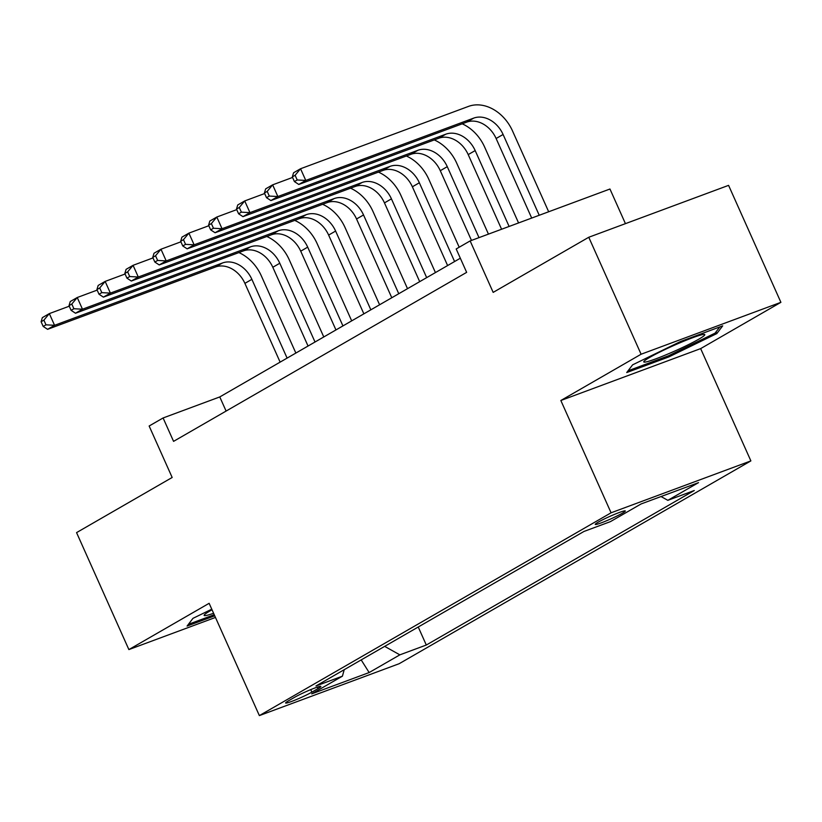 <?xml version="1.0" encoding="UTF-8"?>
<svg xmlns="http://www.w3.org/2000/svg" width="822" height="822" viewBox="0 0 822 822"><rect width="100%" height="100%" fill="white"/><g stroke="black" fill="none" stroke-linecap="round" stroke-linejoin="round"><path stroke-width="1.23" d="M598.19 522.165A16.461 1.346 155.9 0 0 595.262 524.395A16.461 1.346 155.9 0 0 605.845 521.056A16.461 1.346 155.9 0 0 622.367 513.185A16.461 1.346 155.9 0 0 625.306 510.955A16.461 1.346 155.9 0 0 614.722 514.295A16.461 1.346 155.9 0 0 598.19 522.165M625.439 223.646L609.955 189.019L470.143 240.918L456.189 248.963L466.649 272.359L173.565 441.363L163.095 417.966L149.142 426.012L172.168 477.479L76.559 532.615L128.879 649.586L215.456 617.445M780.9 302.332L728.58 185.361L588.768 237.26L641.098 354.231L560.84 400.499L611.075 512.794L750.876 460.895L700.652 348.61L780.9 302.332L641.098 354.231M611.075 512.794L259.362 715.602L399.173 663.703L750.876 460.895M311.877 692.145L318.022 688.61A15.947 1.305 155.9 0 0 320.857 686.442A15.947 1.305 155.9 0 0 310.603 689.679A15.947 1.305 155.9 0 0 294.595 697.303L288.45 700.847A15.947 1.305 155.9 0 0 285.614 703.005A15.947 1.305 155.9 0 0 295.858 699.769A15.947 1.305 155.9 0 0 311.877 692.145L310.747 689.627M384.665 646.369L399.852 654.846L426.299 645.034L694.271 490.508L667.824 500.331L698.525 482.627L641.098 503.948L610.386 521.651L583.939 531.464L315.967 685.98L342.425 676.167L344.213 669.704M399.852 654.846L369.15 672.55L311.713 693.871L342.425 676.167M470.143 240.918L493.169 292.385L588.768 237.26M259.362 715.602L209.137 603.307L128.879 649.586M460.33 258.221L219.772 396.934L163.095 417.966M226.101 411.072L219.772 396.934M418.244 627.011L426.299 645.034M667.824 500.331L661.032 496.539M361.187 659.912L369.15 672.55M211.768 609.194L192.975 618.339L187.087 626.056L214.727 615.801M560.84 400.499L700.652 348.61M680.595 341.49L632.611 364.834L626.724 372.551L668.82 356.923L716.815 333.578L722.702 325.861L680.595 341.49M716.044 331.862L716.815 333.578M668.337 355.844L668.82 356.923M238.883 252.58A38.572 30.065 -120 0 1 261.314 275.832L295.858 353.059M280.127 362.132L244.894 283.364A25.718 20.047 60 0 0 215.539 266.986L47.584 329.324L54.56 325.307L45.981 324.824L43.895 320.148L41.1 321.751L43.196 326.437L45.981 324.824M287.104 358.104L251.871 279.336A25.718 20.047 60 0 0 222.515 262.958L54.56 325.307L49.33 313.603L69.254 306.205M41.1 321.751L42.354 317.631L49.33 313.603L43.895 320.148M43.196 326.437L47.584 329.324M212.035 609.79A33.425 2.743 155.9 0 0 210.093 610.89A33.425 2.743 155.9 0 0 204.288 614.928A33.425 2.743 155.9 0 0 213.597 613.284M214.234 614.712L188.433 624.299M646.298 361.886A33.425 2.743 155.9 0 0 683.174 347.192A33.425 2.743 155.9 0 0 704.341 334.4A33.425 2.743 155.9 0 0 702.286 334.646A33.425 2.743 155.9 0 0 669.653 347.357A33.425 2.743 155.9 0 0 643.924 361.423A33.425 2.743 155.9 0 0 646.298 361.886M719.815 326.93L715.089 333.126L668.594 355.751L628.07 370.794M266.801 236.489A38.572 30.065 -120 0 1 289.231 259.742L323.776 336.958M308.045 346.031L272.812 267.273A25.718 20.047 60 0 0 243.446 250.885L75.49 313.233L82.477 309.206L73.898 308.733L71.802 304.048L69.017 305.661L71.103 310.336L73.898 308.733M315.021 342.014L279.788 263.245A25.718 20.047 60 0 0 250.433 246.867L82.477 309.206L77.237 297.513L97.171 290.115M69.017 305.661L70.26 301.53L77.237 297.513L71.802 304.048M71.103 310.336L75.49 313.233M294.718 220.388A38.572 30.065 -120 0 1 317.148 243.641L351.693 320.868M335.951 329.941L300.718 251.172A25.718 20.047 60 0 0 271.363 234.794L103.408 297.132L110.384 293.115L101.815 292.632L99.719 287.957L96.924 289.56L99.02 294.245L101.815 292.632M342.928 325.913L307.695 247.145A25.718 20.047 60 0 0 278.339 230.766L110.384 293.115L105.154 281.412L125.088 274.014M96.924 289.56L98.178 285.44L105.154 281.412L99.719 287.957M99.02 294.245L103.408 297.132M322.625 204.298A38.572 30.065 -120 0 1 345.055 227.55L379.6 304.767M363.869 313.84L328.636 235.082A25.718 20.047 60 0 0 299.28 218.693L131.325 281.042L138.302 277.014L129.722 276.541L127.636 271.856L124.841 273.469L126.937 278.144L129.722 276.541M370.845 309.822L335.612 231.054A25.718 20.047 60 0 0 306.257 214.676L138.302 277.014L133.072 265.321L152.995 257.923M124.841 273.469L126.085 269.349L133.072 265.321L127.636 271.856M126.937 278.144L131.325 281.042M350.542 188.197A38.572 30.065 -120 0 1 372.972 211.449L407.517 288.676M391.786 297.749L356.543 218.981A25.718 20.047 60 0 0 327.187 202.602L159.232 264.941L166.208 260.923L157.639 260.44L155.543 255.765L152.758 257.378L154.844 262.054L157.639 260.44M398.762 293.721L363.53 214.963A25.718 20.047 60 0 0 334.164 198.575L166.208 260.923L160.978 249.22L180.912 241.822M152.758 257.378L154.002 253.248L160.978 249.22L155.543 255.765M154.844 262.054L159.232 264.941M378.449 172.106A38.572 30.065 -120 0 1 400.889 195.359L435.434 272.575M419.693 281.648L384.46 202.89A25.718 20.047 60 0 0 355.104 186.502L187.149 248.85L194.126 244.822L185.556 244.35L183.46 239.664L180.665 241.278L182.761 245.953L185.556 244.35M426.669 277.63L391.436 198.862A25.718 20.047 60 0 0 362.081 182.484L194.126 244.822L188.896 233.129L208.829 225.731M180.665 241.278L181.919 237.157L188.896 233.129L183.46 239.664M182.761 245.953L187.149 248.85M406.366 156.005A38.572 30.065 -120 0 1 428.796 179.258L459.2 247.227M447.61 265.557L412.377 186.789A25.718 20.047 60 0 0 383.021 170.411L215.066 232.749L222.043 228.732L213.463 228.249L211.367 223.574L208.583 225.187L210.668 229.862L213.463 228.249M454.587 261.53L419.354 182.772A25.718 20.047 60 0 0 389.998 166.383L222.043 228.732L216.813 217.029L236.736 209.631M208.583 225.187L209.826 221.056L216.813 217.029L211.367 223.574M210.668 229.862L215.066 232.749M434.283 139.915A38.572 30.065 -120 0 1 456.713 163.167L488.453 234.126M471.479 240.425L440.284 170.699A25.718 20.047 60 0 0 410.928 154.31L242.973 216.659L249.95 212.631L241.38 212.158L239.284 207.473L236.489 209.086L238.585 213.761L241.38 212.158M479.01 237.63L447.271 166.671A25.718 20.047 60 0 0 417.905 150.292L249.95 212.631L244.72 200.938L264.653 193.54M236.489 209.086L237.743 204.966L244.72 200.938L239.284 207.473M238.585 213.761L242.973 216.659M462.19 123.814A38.572 30.065 -120 0 1 484.631 147.066L518.569 222.947M501.595 229.246L468.201 154.598A25.718 20.047 60 0 0 438.845 138.219L270.89 200.568L277.867 196.54L269.287 196.057L267.201 191.382L264.407 192.995L266.503 197.67L269.287 196.057M509.116 226.451L475.178 150.58A25.718 20.047 60 0 0 445.822 134.191L277.867 196.54L272.637 184.847L292.57 177.439M264.407 192.995L265.66 188.865L272.637 184.847L267.201 191.382M266.503 197.67L270.89 200.568M292.324 176.894L294.41 181.58L297.204 179.967L295.108 175.281L292.324 176.894L293.567 172.774L300.544 168.746L468.499 106.398A38.572 30.065 -120 0 1 512.538 130.975L548.675 211.768M531.7 218.066L496.118 138.507A25.718 20.047 60 0 0 466.762 122.118L298.797 184.467L305.784 180.439L297.204 179.967M539.232 215.272L503.095 134.479A25.718 20.047 60 0 0 473.739 118.101L305.784 180.439L300.544 168.746L295.108 175.281M294.41 181.58L298.797 184.467M317.354 687.12L318.022 688.61M244.894 283.364L251.871 279.336M215.539 266.986L222.515 262.958M272.812 267.273L279.788 263.245M243.446 250.885L250.433 246.867M300.718 251.172L307.695 247.145M271.363 234.794L278.339 230.766M328.636 235.082L335.612 231.054M299.28 218.693L306.257 214.676M356.543 218.981L363.53 214.963M327.187 202.602L334.164 198.575M384.46 202.89L391.436 198.862M355.104 186.502L362.081 182.484M412.377 186.789L419.354 182.772M383.021 170.411L389.998 166.383M440.284 170.699L447.271 166.671M410.928 154.31L417.905 150.292M468.201 154.598L475.178 150.58M438.845 138.219L445.822 134.191M496.118 138.507L503.095 134.479M466.762 122.118L473.739 118.101"/></g></svg>
